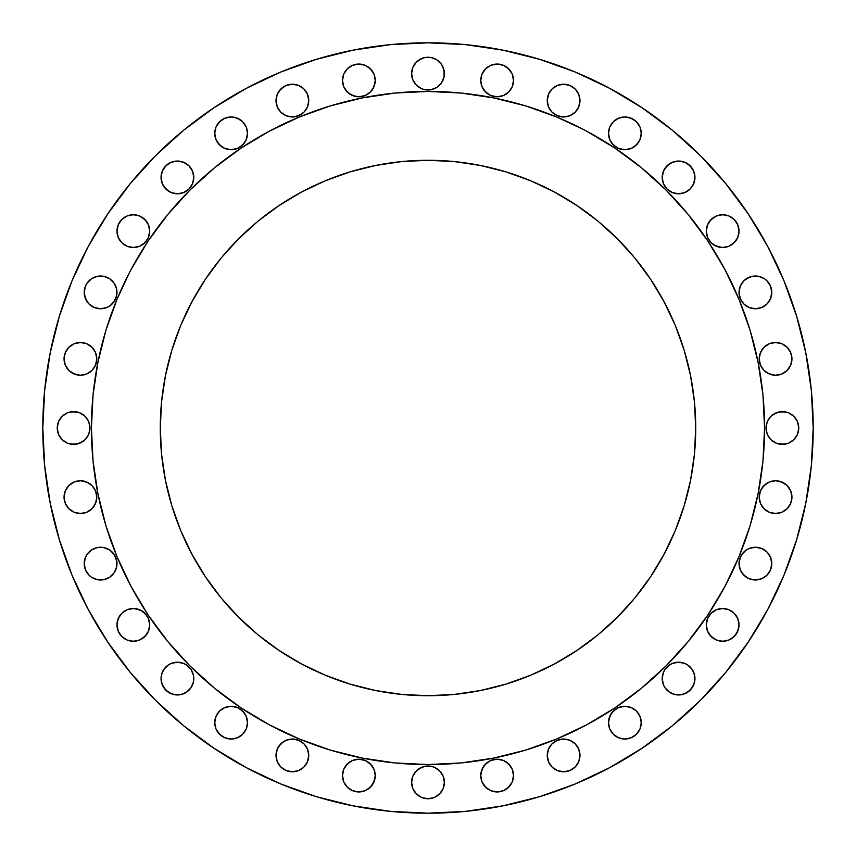<?xml version="1.0" encoding="UTF-8"?>
<svg xmlns="http://www.w3.org/2000/svg" width="856" height="856" viewBox="0 0 856 856"><rect width="100%" height="100%" fill="white"/><g stroke="black" fill="none" stroke-linecap="round" stroke-linejoin="round"><path stroke-width="1.28" d="M116.651 289.189L116.962 292.388A16.371 16.371 0 0 1 100.591 308.759A16.371 16.371 0 0 1 84.22 292.388L85.472 298.648L89.013 303.955L94.331 307.507L100.591 308.759L106.861 307.507L109.686 305.999L114.201 301.483L116.651 295.577L116.651 289.189L114.201 283.293L109.686 278.767L103.79 276.328L97.402 276.328L91.496 278.767L86.98 283.293L85.472 286.118L84.22 292.388L84.541 289.189M149.714 231.12A16.371 16.371 0 0 1 133.343 247.491A16.371 16.371 0 0 1 116.972 231.12L118.214 237.38L121.766 242.687L127.073 246.239L133.343 247.491L139.603 246.239L144.921 242.687L148.463 237.38L149.714 231.12L148.463 224.85L144.921 219.543L139.603 215.99L133.343 214.749L127.073 215.99L121.766 219.543L118.214 224.85L116.972 231.12A16.371 16.371 0 0 1 133.343 214.749A16.371 16.371 0 0 1 149.714 231.12M193.788 177.417A16.371 16.371 0 0 1 177.417 193.788A16.371 16.371 0 0 1 161.046 177.417L162.287 183.676L165.839 188.983L171.147 192.536L177.417 193.788L183.676 192.536L188.983 188.983L192.536 183.676L193.788 177.417L192.536 171.147L188.983 165.839L183.676 162.287L177.417 161.046L171.147 162.287L165.839 165.839L162.287 171.147L161.046 177.417A16.371 16.371 0 0 1 177.417 161.046A16.371 16.371 0 0 1 193.788 177.417L192.536 183.676M247.491 133.343A16.371 16.371 0 0 1 231.12 149.714A16.371 16.371 0 0 1 214.749 133.343L215.99 139.603L219.543 144.921L224.85 148.463L231.12 149.714L237.38 148.463L242.687 144.921L246.239 139.603L247.491 133.343L246.239 127.073L242.687 121.766L237.38 118.214L231.12 116.972L224.85 118.214L219.543 121.766L215.99 127.073L214.749 133.343A16.371 16.371 0 0 1 231.12 116.972A16.371 16.371 0 0 1 247.491 133.343M276.017 100.591A16.371 16.371 0 0 1 292.388 84.22A16.371 16.371 0 0 1 308.759 100.591A16.371 16.371 0 0 1 292.388 116.962A16.371 16.371 0 0 1 276.017 100.591L277.258 106.861L280.811 112.168L286.118 115.721L292.388 116.962L298.648 115.721L303.955 112.168L307.507 106.861L308.759 100.591L307.507 94.331L303.955 89.013L298.648 85.472L292.388 84.22L286.118 85.472L280.811 89.013L277.258 94.331L276.017 100.591L276.328 97.402M375.238 80.421A16.371 16.371 0 0 1 358.867 96.792A16.371 16.371 0 0 1 342.496 80.421L343.738 86.691L347.29 91.999L352.597 95.551L358.867 96.792L365.127 95.551L370.434 91.999L373.986 86.691L375.238 80.421L373.986 74.162L370.434 68.855L365.127 65.302L358.867 64.05L352.597 65.302L347.29 68.855L343.738 74.162L342.496 80.421A16.371 16.371 0 0 1 358.867 64.05A16.371 16.371 0 0 1 375.238 80.421M443.13 67.346L444.371 73.616A16.371 16.371 0 0 1 428 89.987A16.371 16.371 0 0 1 411.629 73.616L412.87 79.886L416.423 85.193L421.73 88.746L424.811 89.677L431.189 89.677L437.095 87.226L441.61 82.711L444.061 76.805L444.061 70.427L441.61 64.521L437.095 60.006L431.189 57.555L424.811 57.555L418.905 60.006L416.423 62.039L412.87 67.346L411.629 73.616L411.939 70.427M513.504 80.421A16.371 16.371 0 0 1 497.133 96.792A16.371 16.371 0 0 1 480.762 80.421L482.014 86.691L485.566 91.999L490.873 95.551L497.133 96.792L503.403 95.551L508.71 91.999L512.263 86.691L513.504 80.421L512.263 74.162L508.71 68.855L503.403 65.302L497.133 64.05L490.873 65.302L485.566 68.855L482.014 74.162L480.762 80.421A16.371 16.371 0 0 1 497.133 64.05A16.371 16.371 0 0 1 513.504 80.421M579.983 100.591A16.371 16.371 0 0 1 563.612 116.962A16.371 16.371 0 0 1 547.241 100.591L548.493 106.861L552.045 112.168L557.352 115.721L563.612 116.962L569.882 115.721L575.189 112.168L578.742 106.861L579.983 100.591L578.742 94.331L575.189 89.013L569.882 85.472L563.612 84.22L557.352 85.472L552.045 89.013L548.493 94.331L547.241 100.591A16.371 16.371 0 0 1 563.612 84.22A16.371 16.371 0 0 1 579.983 100.591M641.251 133.343A16.371 16.371 0 0 1 624.88 149.714A16.371 16.371 0 0 1 608.509 133.343L609.761 139.603L613.313 144.921L618.62 148.463L624.88 149.714L631.15 148.463L636.457 144.921L640.01 139.603L641.251 133.343L640.01 127.073L636.457 121.766L631.15 118.214L624.88 116.972L618.62 118.214L613.313 121.766L609.761 127.073L608.509 133.343A16.371 16.371 0 0 1 624.88 116.972A16.371 16.371 0 0 1 641.251 133.343M694.954 177.417A16.371 16.371 0 0 1 678.583 193.788A16.371 16.371 0 0 1 662.212 177.417L663.464 183.676L667.017 188.983L672.324 192.536L678.583 193.788L684.853 192.536L690.161 188.983L693.713 183.676L694.954 177.417L693.713 171.147L690.161 165.839L684.853 162.287L678.583 161.046L672.324 162.287L667.017 165.839L663.464 171.147L662.212 177.417A16.371 16.371 0 0 1 678.583 161.046A16.371 16.371 0 0 1 694.954 177.417M739.028 231.12A16.371 16.371 0 0 1 722.657 247.491A16.371 16.371 0 0 1 706.286 231.12L707.538 237.38L711.079 242.687L716.397 246.239L722.657 247.491L728.927 246.239L734.234 242.687L737.786 237.38L739.028 231.12L737.786 224.85L734.234 219.543L728.927 215.99L722.657 214.749L716.397 215.99L711.079 219.543L707.538 224.85L706.286 231.12A16.371 16.371 0 0 1 722.657 214.749A16.371 16.371 0 0 1 739.028 231.12M771.459 289.189L771.78 292.388A16.371 16.371 0 0 1 755.409 308.759A16.371 16.371 0 0 1 739.038 292.388L740.28 298.648L743.832 303.955L749.139 307.507L755.409 308.759L761.669 307.507L766.987 303.955L770.528 298.648L771.78 292.388L770.528 286.118L766.987 280.811L764.504 278.767L758.598 276.328L752.21 276.328L746.314 278.767L743.832 280.811L740.28 286.118L739.038 292.388L739.349 289.189M791.95 358.867A16.371 16.371 0 0 1 775.579 375.238A16.371 16.371 0 0 1 759.208 358.867L760.449 365.127L764.001 370.434L769.309 373.986L775.579 375.238L781.838 373.986L787.145 370.434L790.698 365.127L791.95 358.867L790.698 352.597L787.145 347.29L781.838 343.738L775.579 342.496L769.309 343.738L764.001 347.29L760.449 352.597L759.208 358.867A16.371 16.371 0 0 1 775.579 342.496A16.371 16.371 0 0 1 791.95 358.867L791.629 355.668M798.755 428A16.371 16.371 0 0 1 782.384 444.371A16.371 16.371 0 0 1 766.013 428L767.254 434.27L770.807 439.577L776.114 443.13L782.384 444.371L788.654 443.13L793.961 439.577L797.514 434.27L798.755 428L797.514 421.73L793.961 416.423L788.654 412.87L782.384 411.629L776.114 412.87L770.807 416.423L767.254 421.73L766.013 428A16.371 16.371 0 0 1 782.384 411.629A16.371 16.371 0 0 1 798.755 428M791.95 497.133A16.371 16.371 0 0 1 775.579 513.504A16.371 16.371 0 0 1 759.208 497.133L760.449 503.403L764.001 508.71L769.309 512.263L775.579 513.504L781.838 512.263L787.145 508.71L790.698 503.403L791.95 497.133L790.698 490.873L787.145 485.566L781.838 482.014L775.579 480.762L769.309 482.014L764.001 485.566L760.449 490.873L759.208 497.133A16.371 16.371 0 0 1 775.579 480.762A16.371 16.371 0 0 1 791.95 497.133L791.629 493.944M771.459 560.423L771.78 563.612A16.371 16.371 0 0 1 755.409 579.983A16.371 16.371 0 0 1 739.038 563.612L740.28 569.882L743.832 575.189L749.139 578.742L755.409 579.983L761.669 578.742L766.987 575.189L770.528 569.882L771.78 563.612L770.528 557.352L766.987 552.045L761.669 548.493L755.409 547.241L749.139 548.493L746.314 550.001L741.799 554.517L740.28 557.352L739.038 563.612L739.349 560.423M739.028 624.88A16.371 16.371 0 0 1 722.657 641.251A16.371 16.371 0 0 1 706.286 624.88L707.538 631.15L711.079 636.457L716.397 640.01L722.657 641.251L728.927 640.01L734.234 636.457L737.786 631.15L739.028 624.88L737.786 618.62L734.234 613.313L728.927 609.761L722.657 608.509L716.397 609.761L711.079 613.313L707.538 618.62L706.286 624.88A16.371 16.371 0 0 1 722.657 608.509A16.371 16.371 0 0 1 739.028 624.88L738.717 621.691M694.644 675.395L694.954 678.583A16.371 16.371 0 0 1 678.583 694.954A16.371 16.371 0 0 1 662.212 678.583L663.464 684.853L664.973 687.678L669.488 692.204L675.395 694.644L681.783 694.644L687.678 692.204L692.204 687.678L694.644 681.783L694.644 675.395L692.204 669.488L687.678 664.973L684.853 663.464L678.583 662.212L672.324 663.464L669.488 664.973L664.973 669.488L663.464 672.324L662.212 678.583L663.464 672.324M641.251 722.657A16.371 16.371 0 0 1 624.88 739.028A16.371 16.371 0 0 1 608.509 722.657L609.761 728.927L613.313 734.234L618.62 737.786L624.88 739.028L631.15 737.786L636.457 734.234L640.01 728.927L641.251 722.657L640.01 716.397L636.457 711.079L631.15 707.538L624.88 706.286L618.62 707.538L613.313 711.079L609.761 716.397L608.509 722.657A16.371 16.371 0 0 1 624.88 706.286A16.371 16.371 0 0 1 641.251 722.657M579.983 755.409A16.371 16.371 0 0 1 563.612 771.78A16.371 16.371 0 0 1 547.241 755.409L548.493 761.669L552.045 766.987L557.352 770.528L563.612 771.78L569.882 770.528L575.189 766.987L578.742 761.669L579.983 755.409L578.742 749.139L575.189 743.832L569.882 740.28L563.612 739.038L557.352 740.28L552.045 743.832L548.493 749.139L547.241 755.409A16.371 16.371 0 0 1 563.612 739.038A16.371 16.371 0 0 1 579.983 755.409M513.504 775.579A16.371 16.371 0 0 1 497.133 791.95A16.371 16.371 0 0 1 480.762 775.579L482.014 781.838L485.566 787.145L490.873 790.698L497.133 791.95L503.403 790.698L508.71 787.145L512.263 781.838L513.504 775.579L512.263 769.309L508.71 764.001L503.403 760.449L497.133 759.208L490.873 760.449L485.566 764.001L482.014 769.309L480.762 775.579A16.371 16.371 0 0 1 497.133 759.208A16.371 16.371 0 0 1 513.504 775.579M441.61 773.289L443.13 776.114L444.371 782.384A16.371 16.371 0 0 1 428 798.755A16.371 16.371 0 0 1 411.629 782.384L412.87 788.654L416.423 793.961L421.73 797.514L428 798.755L434.27 797.514L439.577 793.961L443.13 788.654L444.371 782.384L443.13 776.114L439.577 770.807L434.27 767.254L431.189 766.323L424.811 766.323L418.905 768.774L416.423 770.807L412.87 776.114L411.629 782.384L411.939 779.195M375.238 775.579A16.371 16.371 0 0 1 358.867 791.95A16.371 16.371 0 0 1 342.496 775.579L343.738 781.838L347.29 787.145L352.597 790.698L358.867 791.95L365.127 790.698L370.434 787.145L373.986 781.838L375.238 775.579L373.986 769.309L370.434 764.001L365.127 760.449L358.867 759.208L352.597 760.449L347.29 764.001L343.738 769.309L342.496 775.579A16.371 16.371 0 0 1 358.867 759.208A16.371 16.371 0 0 1 375.238 775.579M308.759 755.409A16.371 16.371 0 0 1 292.388 771.78A16.371 16.371 0 0 1 276.017 755.409L277.258 761.669L280.811 766.987L286.118 770.528L292.388 771.78L298.648 770.528L303.955 766.987L307.507 761.669L308.759 755.409L307.507 749.139L303.955 743.832L298.648 740.28L292.388 739.038L286.118 740.28L280.811 743.832L277.258 749.139L276.017 755.409A16.371 16.371 0 0 1 292.388 739.038A16.371 16.371 0 0 1 308.759 755.409M247.491 722.657A16.371 16.371 0 0 1 231.12 739.028A16.371 16.371 0 0 1 214.749 722.657L215.99 728.927L219.543 734.234L224.85 737.786L231.12 739.028L237.38 737.786L242.687 734.234L246.239 728.927L247.491 722.657L246.239 716.397L242.687 711.079L237.38 707.538L231.12 706.286L224.85 707.538L219.543 711.079L215.99 716.397L214.749 722.657A16.371 16.371 0 0 1 231.12 706.286A16.371 16.371 0 0 1 247.491 722.657M193.467 675.395L193.788 678.583A16.371 16.371 0 0 1 177.417 694.954A16.371 16.371 0 0 1 161.046 678.583L161.356 681.783L163.796 687.678L168.322 692.204L174.217 694.644L180.605 694.644L186.512 692.204L191.027 687.678L193.467 681.783L193.467 675.395L191.027 669.488L186.512 664.973L183.676 663.464L177.417 662.212L171.147 663.464L168.322 664.973L163.796 669.488L161.356 675.395L161.046 678.583L161.356 675.395L163.796 669.488M149.714 624.88A16.371 16.371 0 0 1 133.343 641.251A16.371 16.371 0 0 1 116.972 624.88L118.214 631.15L121.766 636.457L127.073 640.01L133.343 641.251L139.603 640.01L144.921 636.457L148.463 631.15L149.714 624.88L148.463 618.62L144.921 613.313L139.603 609.761L133.343 608.509L127.073 609.761L121.766 613.313L118.214 618.62L116.972 624.88A16.371 16.371 0 0 1 133.343 608.509A16.371 16.371 0 0 1 149.714 624.88M112.168 552.045L115.721 557.352L116.962 563.612A16.371 16.371 0 0 1 100.591 579.983A16.371 16.371 0 0 1 84.22 563.612L85.472 569.882L89.013 575.189L91.496 577.233L97.402 579.673L103.79 579.673L109.686 577.233L114.201 572.707L116.651 566.811L116.651 560.423L114.201 554.517L109.686 550.001L103.79 547.562L97.402 547.562L91.496 550.001L86.98 554.517L85.472 557.352L84.22 563.612L84.541 560.423M96.792 497.133A16.371 16.371 0 0 1 80.421 513.504A16.371 16.371 0 0 1 64.05 497.133L65.302 503.403L68.855 508.71L74.162 512.263L80.421 513.504L86.691 512.263L91.999 508.71L95.551 503.403L96.792 497.133L95.551 490.873L91.999 485.566L86.691 482.014L80.421 480.762L74.162 482.014L68.855 485.566L65.302 490.873L64.05 497.133A16.371 16.371 0 0 1 80.421 480.762A16.371 16.371 0 0 1 96.792 497.133M96.792 358.867A16.371 16.371 0 0 1 80.421 375.238A16.371 16.371 0 0 1 64.05 358.867L65.302 365.127L68.855 370.434L74.162 373.986L80.421 375.238L86.691 373.986L91.999 370.434L95.551 365.127L96.792 358.867L95.551 352.597L91.999 347.29L86.691 343.738L80.421 342.496L74.162 343.738L68.855 347.29L65.302 352.597L64.05 358.867A16.371 16.371 0 0 1 80.421 342.496A16.371 16.371 0 0 1 96.792 358.867M89.987 428A16.371 16.371 0 0 1 73.616 444.371A16.371 16.371 0 0 1 57.245 428L58.486 434.27L62.039 439.577L67.346 443.13L73.616 444.371L79.886 443.13L85.193 439.577L88.746 434.27L89.987 428L88.746 421.73L85.193 416.423L79.886 412.87L73.616 411.629L67.346 412.87L62.039 416.423L58.486 421.73L57.245 428A16.371 16.371 0 0 1 73.616 411.629A16.371 16.371 0 0 1 89.987 428M42.8 428A385.2 385.2 0 0 1 428 42.8A385.2 385.2 0 0 1 813.2 428L811.349 465.76L805.796 503.146L796.615 539.815L783.882 575.414L767.714 609.579L748.283 642.011L725.76 672.367L700.379 700.379L672.367 725.76L642.011 748.283L609.579 767.714L575.414 783.882L539.815 796.615L503.146 805.796L465.76 811.349L428 813.2L390.24 811.349L352.854 805.796L316.185 796.615L280.586 783.882L246.421 767.714L213.989 748.283L183.633 725.76L155.621 700.379L130.24 672.367L107.717 642.011L88.286 609.579L72.118 575.414L59.385 539.815L50.204 503.146L44.651 465.76L42.8 428L44.651 390.24L50.204 352.854L59.385 316.185L72.118 280.586L88.286 246.421L107.717 213.989L130.24 183.633L155.621 155.621L183.633 130.24L213.989 107.717L246.421 88.286L280.586 72.118L316.185 59.385L352.854 50.204L390.24 44.651L428 42.8L465.76 44.651L503.146 50.204L539.815 59.385L575.414 72.118L609.579 88.286L642.011 107.717L672.367 130.24L700.379 155.621L725.76 183.633L748.283 213.989L767.714 246.421L783.882 280.586L796.615 316.185L805.796 352.854L811.349 390.24L813.2 428A385.2 385.2 0 0 1 428 813.2A385.2 385.2 0 0 1 42.8 428L44.651 390.24M91.432 427.786A336.569 336.569 0 0 0 91.432 428A336.569 336.569 0 0 1 428 91.432A336.569 336.569 0 0 1 764.568 428A336.569 336.569 0 0 0 764.568 427.786M586.724 131.203A336.569 336.569 0 0 0 586.66 131.171L614.983 148.152L641.519 167.829L665.989 190.011L688.171 214.482L707.848 241.018L724.829 269.34A336.569 336.569 0 0 0 724.797 269.276M131.203 269.276A336.569 336.569 0 0 0 131.171 269.34L148.152 241.018L167.829 214.482L190.011 190.011L214.482 167.829L241.018 148.152L269.34 131.171A336.569 336.569 0 0 0 269.276 131.203M695.714 428A267.714 267.714 0 0 1 428 695.714A267.714 267.714 0 0 1 160.286 428A267.714 267.714 0 0 1 428 160.286A267.714 267.714 0 0 1 695.714 428L694.43 401.764L690.567 375.773L684.19 350.286L675.331 325.548L664.106 301.804L650.592 279.27L634.949 258.159L617.304 238.696L597.841 221.051L576.73 205.408L554.196 191.894L530.452 180.669L505.714 171.81L480.227 165.433L454.236 161.57L428 160.286L401.764 161.57L375.773 165.433L350.286 171.81L325.548 180.669L301.804 191.894L279.27 205.408L258.159 221.051L238.696 238.696L221.051 258.159L205.408 279.27L191.894 301.804L180.669 325.548L171.81 350.286L165.433 375.773L161.57 401.764L160.286 428L161.57 454.236L165.433 480.227L171.81 505.714L180.669 530.452L191.894 554.196L205.408 576.73L221.051 597.841L238.696 617.304L258.159 634.949L279.27 650.592L301.804 664.106L325.548 675.331L350.286 684.19L375.773 690.567L401.764 694.43L428 695.714L454.236 694.43L480.227 690.567L505.714 684.19L530.452 675.331L554.196 664.106L576.73 650.592L597.841 634.949L617.304 617.304L634.949 597.841L650.592 576.73L664.106 554.196L675.331 530.452L684.19 505.714L690.567 480.227L694.43 454.236L695.714 428M724.829 269.34L738.953 299.204L750.081 330.298L758.106 362.334L762.953 395.012L764.568 428L762.953 460.988L758.106 493.666L750.081 525.702L738.953 556.796L724.829 586.66L707.848 614.983L688.171 641.519L665.989 665.989L641.519 688.171L614.983 707.848L586.66 724.829L556.796 738.953L525.702 750.081L493.666 758.106L460.988 762.953L428 764.568L395.012 762.953L362.334 758.106L330.298 750.081L299.204 738.953L269.34 724.829L241.018 707.848L214.482 688.171L190.011 665.989L167.829 641.519L148.152 614.983L131.171 586.66L117.047 556.796L105.919 525.702L97.894 493.666L93.047 460.988L91.432 428L93.047 395.012L97.894 362.334L105.919 330.298L117.047 299.204L129.609 272.304M269.34 131.171L299.204 117.047L330.298 105.919L362.334 97.894L395.012 93.047L428 91.432L460.988 93.047L493.666 97.894L525.702 105.919L556.796 117.047L583.696 129.609M764.568 428.214A336.569 336.569 0 0 0 764.568 428A336.569 336.569 0 0 1 428 764.568A336.569 336.569 0 0 1 91.432 428A336.569 336.569 0 0 0 91.432 428.214M269.276 724.797A336.569 336.569 0 0 0 269.34 724.829L272.304 726.391M724.797 586.724A336.569 336.569 0 0 0 724.829 586.66L726.391 583.696M183.633 130.24L155.621 155.621M109.686 278.767L114.201 283.293M84.22 292.388A16.371 16.371 0 0 1 100.591 276.017A16.371 16.371 0 0 1 116.962 292.388L116.651 295.577M115.721 298.648L112.168 303.955M109.686 305.999L106.861 307.507M94.331 307.507L91.496 305.999M86.98 301.483L84.541 295.577M117.283 227.921L118.214 224.85M121.766 219.543L124.248 217.499M127.073 215.99L130.144 215.059M142.438 217.499L146.954 222.014M146.954 240.215L142.438 244.73M127.073 246.239L124.248 244.73M121.766 242.687L119.733 240.215M162.287 171.147L165.839 165.839L171.147 162.287M177.417 161.046L180.605 161.356L186.512 163.796M191.027 168.322L192.536 171.147M180.605 193.467L177.417 193.788M168.322 191.027L163.796 186.512L162.287 183.676M217.499 124.248L222.014 119.733M234.309 117.283L240.215 119.733M242.687 121.766L246.239 127.073M247.17 136.532L246.239 139.603M244.73 142.438L240.215 146.954M237.38 148.463L234.309 149.393M222.014 146.954L217.499 142.438M278.767 91.496L283.293 86.98M289.189 84.541L295.577 84.541M301.483 86.98L303.955 89.013M307.507 106.861L305.999 109.686M301.483 114.201L295.577 116.651L289.189 116.651M347.29 68.855L349.772 66.811M367.962 66.811L372.478 71.326M374.917 83.621L372.478 89.516M370.434 91.999L365.127 95.551M355.668 96.482L349.772 94.042L345.246 89.516M414.39 64.521L416.423 62.039L421.73 58.486M439.577 62.039L441.61 64.521M414.39 82.711L412.87 79.886L411.629 73.616A16.371 16.371 0 0 1 428 57.245A16.371 16.371 0 0 1 444.371 73.616L444.061 76.805M443.13 79.886L441.61 82.711M482.014 74.162L483.522 71.326M485.566 68.855L488.038 66.811M490.873 65.302L493.944 64.371M506.228 66.811L510.754 71.326M508.71 91.999L506.228 94.042M490.873 95.551L488.038 94.042L483.522 89.516M552.045 89.013L554.517 86.98M557.352 85.472L563.612 84.22L566.811 84.541M577.233 91.496L578.742 94.331M577.233 109.686L575.189 112.168M566.811 116.651L560.423 116.651M557.352 115.721L554.517 114.201M550.001 109.686L548.493 106.861M609.761 127.073L613.313 121.766L618.62 118.214M628.079 117.283L633.986 119.733M636.457 121.766L638.501 124.248M640.01 127.073L640.941 130.144M638.501 142.438L633.986 146.954M615.785 146.954L611.27 142.438M664.973 168.322L669.488 163.796L672.324 162.287M675.395 161.356L678.583 161.046M687.678 163.796L692.204 168.322M694.644 180.605L692.204 186.512M687.678 191.027L684.853 192.536M678.583 193.788L672.324 192.536M662.533 180.605L662.212 177.417M709.046 222.014L713.562 217.499M736.267 240.215L731.752 244.73L728.927 246.239M719.468 247.17L713.562 244.73M711.079 242.687L709.046 240.215M707.538 237.38L706.607 234.309M743.832 280.811L749.139 277.258M764.504 278.767L766.987 280.811M770.528 298.648L769.02 301.483M764.504 305.999L761.669 307.507M743.832 303.955L740.28 298.648M739.349 295.577L739.038 292.388A16.371 16.371 0 0 1 755.409 276.017A16.371 16.371 0 0 1 771.78 292.388M759.518 355.668L761.958 349.772M784.674 345.246L787.145 347.29M787.145 370.434L784.674 372.478M772.38 374.917L766.484 372.478M761.958 367.962L760.449 365.127M759.518 362.056L759.208 358.867M773.289 414.39L779.195 411.939L785.573 411.939M791.479 414.39L793.961 416.423M793.961 439.577L791.479 441.61M785.573 444.061L779.195 444.061M776.114 443.13L773.289 441.61M760.449 490.873L761.958 488.038L766.484 483.522M778.767 481.083L784.674 483.522L787.145 485.566M759.518 500.332L759.208 497.133M740.28 557.352L743.832 552.045M746.314 550.001L749.139 548.493M766.987 552.045L770.528 557.352M764.504 577.233L761.669 578.742M752.21 579.673L749.139 578.742M746.314 577.233L741.799 572.707M739.349 566.811L739.038 563.612A16.371 16.371 0 0 1 755.409 547.241A16.371 16.371 0 0 1 771.78 563.612M711.079 613.313L713.562 611.27M728.927 609.761L731.752 611.27M736.267 615.785L737.786 618.62M738.717 628.079L736.267 633.986L731.752 638.501M728.927 640.01L725.856 640.941M713.562 638.501L709.046 633.986M675.395 662.533L678.583 662.212M687.678 664.973L692.204 669.488L693.713 672.324M693.713 684.853L690.161 690.161L684.853 693.713M678.583 694.954L675.395 694.644L669.488 692.204M664.973 687.678L663.464 684.853M608.83 719.468L611.27 713.562L615.785 709.046M618.62 707.538L621.691 706.607M633.986 709.046L636.457 711.079M636.457 734.234L633.986 736.267M618.62 737.786L615.785 736.267M613.313 734.234L609.761 728.927M552.045 743.832L554.517 741.799M557.352 740.28L560.423 739.349L566.811 739.349M577.233 746.314L578.742 749.139M575.189 766.987L572.707 769.02M563.612 771.78L560.423 771.459M557.352 770.528L552.045 766.987M550.001 764.504L548.493 761.669M481.083 772.38L483.522 766.484L488.038 761.958M500.332 759.518L503.403 760.449M506.228 761.958L510.754 766.484L512.263 769.309M510.754 784.674L506.228 789.189M488.038 789.189L483.522 784.674M412.87 776.114L414.39 773.289M416.423 770.807L421.73 767.254M411.939 785.573L411.629 782.384A16.371 16.371 0 0 1 428 766.013A16.371 16.371 0 0 1 444.371 782.384L444.061 785.573M441.61 791.479L439.577 793.961M437.095 795.994L434.27 797.514M416.423 793.961L414.39 791.479M342.807 772.38L343.738 769.309M345.246 766.484L349.772 761.958M367.962 761.958L372.478 766.484M374.917 778.767L372.478 784.674L367.962 789.189M365.127 790.698L362.056 791.629M355.668 791.629L352.597 790.698M347.29 787.145L345.246 784.674M278.767 746.314L283.293 741.799M289.189 739.349L295.577 739.349M301.483 741.799L303.955 743.832M305.999 746.314L307.507 749.139M307.507 761.669L305.999 764.504M303.955 766.987L298.648 770.528L292.388 771.78M219.543 711.079L222.014 709.046M240.215 709.046L244.73 713.562M246.239 728.927L242.687 734.234L237.38 737.786M224.85 737.786L222.014 736.267L217.499 731.752M215.99 728.927L215.059 725.856M168.322 664.973L171.147 663.464M177.417 662.212L183.676 663.464M191.027 687.678L186.512 692.204L183.676 693.713M180.605 694.644L177.417 694.954M171.147 693.713L165.839 690.161L162.287 684.853M117.283 621.691L119.733 615.785M121.766 613.313L127.073 609.761M136.532 608.83L142.438 611.27L146.954 615.785M148.463 618.62L149.393 621.691M146.954 633.986L142.438 638.501M121.766 636.457L119.733 633.986M85.472 557.352L86.98 554.517M106.861 548.493L109.686 550.001M84.22 563.612A16.371 16.371 0 0 1 100.591 547.241A16.371 16.371 0 0 1 116.962 563.612L116.651 566.811M91.496 577.233L89.013 575.189M68.855 485.566L71.326 483.522M83.621 481.083L89.516 483.522M94.042 488.038L95.551 490.873M96.482 500.332L94.042 506.228M68.855 347.29L71.326 345.246M95.551 365.127L94.042 367.962M77.233 374.917L71.326 372.478M62.039 416.423L64.521 414.39M70.427 411.939L76.805 411.939M79.886 412.87L85.193 416.423M87.226 418.905L88.746 421.73M82.711 441.61L76.805 444.061L70.427 444.061M64.521 441.61L62.039 439.577M60.006 437.095L58.486 434.27M691.83 473.411L690.567 480.227M480.227 690.567L473.411 691.83M382.589 691.83L375.773 690.567M301.804 664.106L279.27 650.592M205.408 576.73L191.894 554.196M165.433 480.227L164.17 473.411M164.17 382.589L165.433 375.773M279.27 205.408L301.804 191.894M375.773 165.433L382.589 164.17M473.411 164.17L480.227 165.433M690.567 375.773L691.83 382.589M161.046 678.583A16.371 16.371 0 0 1 177.417 662.212A16.371 16.371 0 0 1 193.788 678.583M662.212 678.583A16.371 16.371 0 0 1 678.583 662.212A16.371 16.371 0 0 1 694.954 678.583"/></g></svg>

